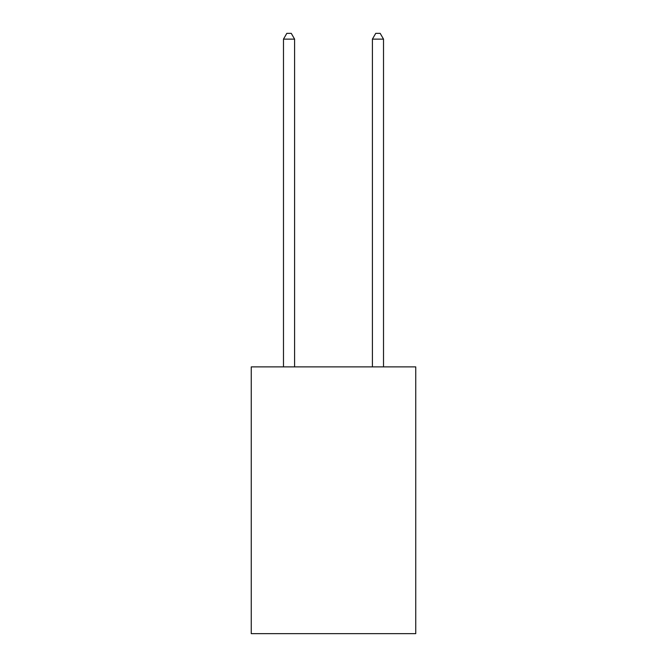 <?xml version="1.0" encoding="UTF-8"?>
<svg xmlns="http://www.w3.org/2000/svg" width="667" height="667" viewBox="0 0 667 667"><rect width="100%" height="100%" fill="white"/><g stroke="black" fill="none" stroke-linecap="round" stroke-linejoin="round"><path stroke-width="1" d="M415.749 366.892L415.749 633.65L251.251 633.65L251.251 366.892L415.749 366.892M294.597 366.892L294.597 39.128L283.483 39.128L283.483 366.892M283.483 39.128L286.818 33.35L291.262 33.35L294.597 39.128M383.517 366.892L383.517 39.128L372.403 39.128L372.403 366.892M372.403 39.128L375.738 33.35L380.182 33.35L383.517 39.128"/></g></svg>
